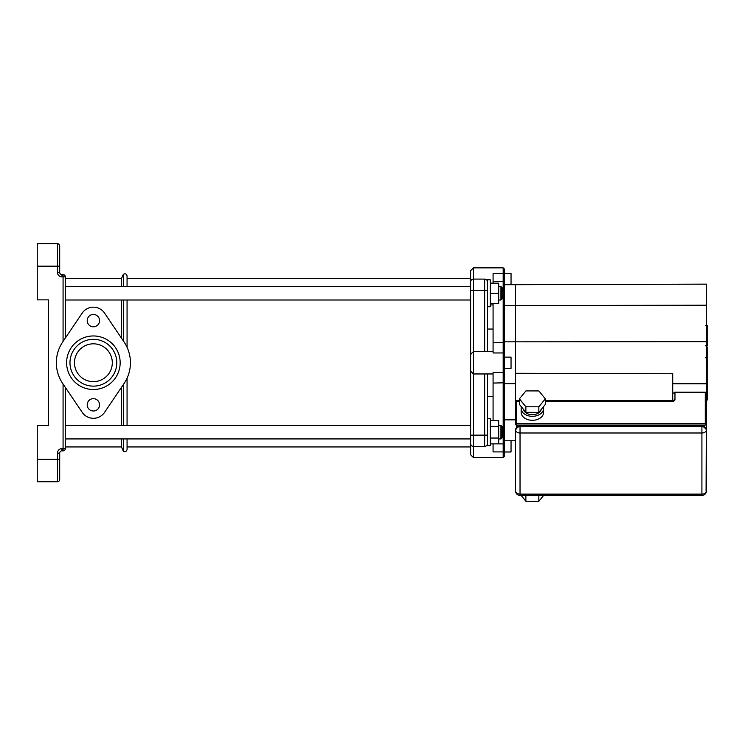 <?xml version="1.0" encoding="UTF-8"?>
<svg xmlns="http://www.w3.org/2000/svg" width="745" height="745" viewBox="0 0 745 745"><rect width="100%" height="100%" fill="white"/><g stroke="black" fill="none" stroke-linecap="round" stroke-linejoin="round"><path stroke-width="1.12" d="M121.454 338.1L121.454 300.002L121.454 338.1M121.454 286.527L121.454 278.528L121.454 286.527M123.325 438.935L123.325 451.125L121.454 446.935L121.454 438.935L121.454 446.935L65.318 446.935M121.454 425.46L121.454 387.372L121.454 425.46M123.325 286.527L123.325 274.346C125.281 273.313 126.529 273.871 127.069 276.013L127.069 286.527M127.069 300.002L127.069 347.3M127.069 378.171L127.069 425.46M127.069 438.935L127.069 449.449C126.529 451.6 125.281 452.159 123.325 451.125M65.318 448.62L61.947 448.62A4.489 4.489 0 0 0 57.458 453.109L57.458 459.293L37.25 459.293L37.25 481.745L57.458 481.745A2.244 2.244 0 0 0 59.702 479.501L59.702 453.109A2.244 2.244 0 0 1 61.947 450.865L63.074 450.865A2.244 2.244 0 0 0 65.318 448.62L65.318 387.372M59.702 261.691L59.702 245.971A2.244 2.244 0 0 0 57.458 243.727L57.458 272.353A4.489 4.489 0 0 0 61.947 276.842L61.947 274.598L63.074 274.598L61.947 274.598A2.244 2.244 0 0 1 59.702 272.353L59.702 245.971A2.244 2.244 0 0 0 57.458 243.727L37.25 243.727L37.25 266.179L59.702 266.179M65.318 276.842A2.244 2.244 0 0 0 63.074 274.598L63.074 276.842L65.318 276.842L65.318 338.1M59.702 463.781L59.702 479.501M37.25 459.293L37.25 425.609L48.481 425.609L48.481 299.863L37.25 299.863L37.25 266.179M37.25 243.727L57.458 243.727A2.244 2.244 0 0 1 59.702 245.971M93.386 339.32A23.412 23.412 0 0 1 113.659 374.437A23.412 23.412 0 0 1 73.112 374.437A23.412 23.412 0 0 1 93.386 339.32M93.386 335.958A26.773 26.773 0 0 0 70.198 376.123A26.773 26.773 0 0 0 116.574 376.123A26.773 26.773 0 0 0 93.386 335.958M62.692 383.479L82.229 412.376A13.475 13.475 0 0 0 104.551 412.376L124.08 383.479A37.054 37.054 0 0 0 124.08 341.983L104.551 313.086A13.475 13.475 0 0 0 82.229 313.086L62.692 341.983A37.054 37.054 0 0 0 62.692 383.479M93.386 398.659A6.174 6.174 0 0 0 88.04 407.925A6.174 6.174 0 0 0 98.731 407.925A6.174 6.174 0 0 0 93.386 398.659M93.386 314.455A6.174 6.174 0 0 0 88.04 323.721A6.174 6.174 0 0 0 98.731 323.721A6.174 6.174 0 0 0 93.386 314.455M93.386 343.817A18.914 18.914 0 0 0 77.005 372.193A18.914 18.914 0 0 0 109.766 372.193A18.914 18.914 0 0 0 93.386 343.817M706.4 358.904L707.75 358.904L707.75 399.925L706.4 399.925M707.75 394.068L706.4 394.068M707.75 393.137L706.4 393.137M707.75 385.78L706.4 385.78M707.75 381.347L706.4 381.347M707.75 379.41L706.4 379.41M707.75 373.739L706.4 373.739M707.75 326.049L707.75 344.432M707.75 326.915L706.4 326.915M706.4 347.161L707.75 347.161L707.75 357.749L705.478 357.749M707.75 352.832L706.4 352.832M707.75 365.786L706.4 365.786M519.414 398.836L519.414 404.395L525.877 412.339L538.84 412.358L545.34 404.433L545.34 398.873L538.886 390.929L525.923 390.911L519.414 398.836L525.877 406.789L538.84 406.807L545.34 398.873M538.84 412.358L538.84 406.807M525.877 412.339L525.877 406.789M523.521 409.452A8.987 6.351 -0 0 0 532.386 414.732A8.987 6.351 -0 0 0 541.233 409.433M521.37 406.807A11.231 7.944 -0 0 0 521.146 408.381A11.231 7.944 -0 0 0 532.377 416.325A11.231 7.944 -0 0 0 543.608 408.381A11.231 7.944 -0 0 0 543.384 406.817M543.608 408.381L543.608 412.348A11.231 7.944 180 0 1 532.377 420.292A11.231 7.944 180 0 1 521.146 412.348L521.146 408.381M525.663 495.434L539.073 495.434M538.84 495.723L538.84 501.273L543.626 495.434M521.146 495.434L525.877 501.255L538.84 501.273M525.877 495.704L525.877 501.255M518.995 426.401L517.784 425.851L518.259 426.587M703.68 426.587L704.155 425.851L702.945 426.401M673.843 401.024L673.843 400.447A1.127 0.792 180 0 1 672.716 401.238A2.244 1.592 0 0 0 674.97 399.646A1.127 0.792 180 0 0 673.843 400.447L672.716 401.238L545.34 401.238M515.54 402.03A1.127 0.792 0 0 1 516.657 401.238L516.657 400.912A1.127 1.127 0 0 0 515.54 402.03L515.54 424.259A1.127 0.792 0 0 0 516.657 425.05L516.657 423.467A1.127 0.792 180 0 0 515.54 424.259M674.97 399.646L674.97 392.177A1.127 1.127 0 0 0 673.843 393.295A1.127 0.792 0 0 1 674.97 392.503L705.282 392.503A1.127 0.792 0 0 1 706.4 393.295A1.127 1.127 0 0 0 705.282 392.177L705.282 423.467L706.4 425.05L706.4 393.295L706.074 491.272M706.4 490.946A4.489 3.176 180 0 1 701.911 494.121L701.911 495.434A4.489 4.489 0 0 0 706.4 490.946L706.4 429.818A4.489 3.176 180 0 0 701.911 426.643L520.029 426.643A3.371 2.384 180 0 0 516.657 429.027M705.282 429.027A3.371 2.384 180 0 0 701.911 426.643L520.029 426.643A4.489 3.176 180 0 0 515.54 429.818L515.54 490.946A4.489 4.489 0 0 0 520.029 495.434L520.029 494.121A4.489 3.176 180 0 1 515.54 490.946M545.34 400.447L672.716 400.447L672.716 373.748L515.54 373.282L515.54 400.447L519.414 400.447M672.716 400.447L545.34 400.912M516.657 427.481L516.657 425.05L706.4 425.05L706.4 383.796L672.716 383.768M706.4 383.796L706.4 341.676L515.54 341.825L515.54 284.702L706.4 284.143L706.4 305.199L504.309 305.608M486.662 279.924L486.699 279.971A2.803 2.803 0 0 0 484.66 279.086L484.66 290.317L487.472 290.317L487.472 351.51L487.472 329.048L493.078 329.048M487.472 418.727L490.275 418.727L490.275 445.668L487.472 445.668L487.472 373.962L487.472 435.145L484.66 435.145L484.66 446.376A2.803 2.803 0 0 0 487.472 443.573M484.697 351.51L473.438 351.51L470.626 354.313L470.626 371.15L473.429 373.962L484.66 373.962L484.66 435.145L473.438 435.145L473.438 351.51L471.836 353.121M471.464 353.512L470.626 354.797L470.626 290.317L473.438 290.317L473.438 267.865L503.182 267.865L503.182 372.5A1.127 0.978 0 0 0 504.309 371.522L504.309 268.982L503.182 267.865M470.626 371.15L470.626 454.795L470.626 438.935L65.318 438.935M65.318 286.527L470.626 286.527L470.626 270.668L470.626 290.317M473.429 373.962L472.879 373.403M473.42 446.376L472.74 446.292M470.812 444.579L470.682 444.113M470.626 454.795L473.438 457.607L473.438 435.145L470.626 435.145M473.438 279.086A2.803 2.803 0 0 0 470.626 281.899A2.803 2.803 0 0 1 473.438 279.086A2.803 2.803 0 0 0 473.42 279.086A2.803 2.803 0 0 1 473.438 279.086L484.986 279.105M484.66 446.376L473.438 446.376A2.803 2.803 0 0 1 470.626 443.573M487.454 281.563L487.444 281.536A2.803 2.803 0 0 1 487.472 281.899A2.803 2.803 0 0 0 484.66 279.086A2.803 2.803 0 0 1 486.699 279.971M487.472 306.744L490.275 306.744L490.275 279.794L487.472 279.794L487.472 329.048M504.309 342.672L493.078 342.402L493.078 352.962L503.182 352.962A1.127 0.978 180 0 1 504.309 353.94M493.078 342.402L493.078 303.373M493.078 283.165L493.078 281.601L503.182 281.601A1.127 1.09 180 0 1 504.309 282.69M504.309 274.113A1.127 0.549 180 0 0 503.182 273.555L493.078 273.555L493.078 281.601M493.078 420.534L493.078 372.5L503.182 372.5L503.182 443.871L493.078 443.871L493.078 451.908L503.182 451.908A1.127 0.549 0 0 0 504.309 451.358L504.309 371.522M504.309 442.781A1.127 1.09 0 0 1 503.182 443.871L503.182 457.607L504.309 456.48L504.309 451.358M515.54 284.702L504.309 284.702L504.309 273.471L511.042 273.471L511.042 284.702M511.042 440.761L511.042 451.992L504.309 451.992L504.309 368.347L511.042 368.347L511.042 357.116L504.309 357.116L504.309 341.825L515.54 341.825L515.54 373.282M706.4 341.676L706.4 305.199M504.309 383.638L515.54 383.638M504.309 440.761L515.54 440.761M504.309 419.854L515.54 419.854M490.275 304.938L493.078 304.938M502.065 298.885L502.065 287.654L500.938 286.527L500.938 300.002L502.065 298.885M490.275 303.373L498.694 303.373L498.694 283.165L490.275 283.165M490.275 293.269L498.694 293.269M502.065 437.809L502.065 426.587L500.938 425.46L500.938 438.935L502.065 437.809M498.694 425.46L500.938 425.46M490.275 426.363L498.694 426.363L498.694 420.534L490.275 420.534M490.275 443.871L498.694 443.871L498.694 426.363M490.275 438.032L498.694 438.032M65.318 300.002L470.626 300.002L470.626 425.46L65.318 425.46M123.325 384.597L123.325 425.46M123.325 300.002L123.325 340.865M61.947 448.62L61.947 450.865M59.702 453.109L57.458 453.109M57.458 272.353L59.702 272.353M63.074 384.048L63.074 450.865M61.947 276.842L63.074 276.842L63.074 341.415M57.458 481.745L57.458 459.293L59.702 459.293M707.75 366.214L706.4 366.214M707.75 341.005L706.4 341.005M707.75 345.289L706.4 345.289M707.75 333.434L706.4 333.434M707.75 357.6L706.4 357.6M707.75 362.349L706.4 362.349M704.155 426.773L704.155 425.851L517.784 425.851L517.784 426.773M705.282 423.467L516.657 423.467L516.657 401.238L519.414 401.238M701.911 426.643L701.911 432.994A4.489 3.176 0 0 0 706.4 429.818C705.357 427.015 703.867 425.842 701.911 426.317M520.029 426.317C517.347 426.466 515.847 427.63 515.54 429.818A4.489 3.176 0 0 0 520.029 432.994L520.029 426.643M520.029 494.121L520.029 432.994L701.911 432.994L701.911 494.121L520.029 494.121M473.438 351.51L473.438 290.317L484.66 290.317L484.66 351.51L493.078 351.51M493.078 383.07L504.309 382.79M65.318 278.528L121.454 278.528L123.325 274.346M707.75 325.537L705.478 325.537M707.75 345.81L705.478 345.81M516.657 400.912L519.414 400.912M705.282 392.177L674.97 392.177M701.911 495.434L520.029 495.434M487.472 396.415L493.078 396.415M470.626 270.668L473.438 267.865M473.438 457.607L503.182 457.607M484.697 373.962L493.078 373.962M498.694 300.002L500.938 300.002M498.694 286.527L500.938 286.527M498.694 438.935L500.938 438.935M470.626 278.528L127.069 278.528M470.626 446.935L127.069 446.935"/></g></svg>
